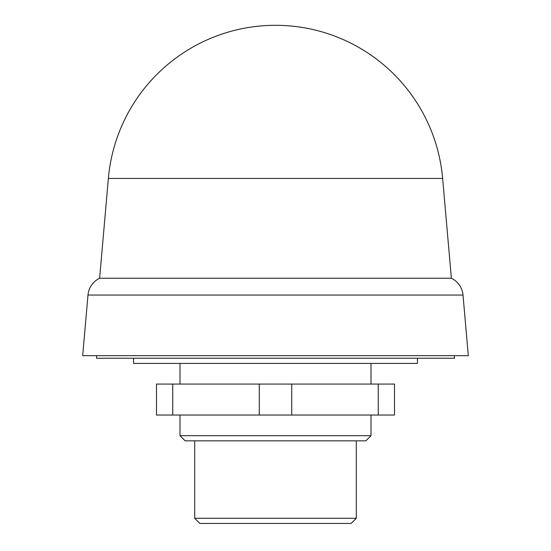 <?xml version="1.0" encoding="UTF-8"?>
<svg xmlns="http://www.w3.org/2000/svg" width="551" height="551" viewBox="0 0 551 551"><rect width="100%" height="100%" fill="white"/><g stroke="black" fill="none" stroke-linecap="round" stroke-linejoin="round"><path stroke-width="0.83" d="M463.012 295.054A20.649 20.649 0 0 0 451.372 278.234L99.628 278.234A20.649 20.649 0 0 0 87.988 295.054L463.012 295.054L468.316 355.67L82.684 355.67L87.988 295.054M275.5 178.434L442.639 178.434A167.779 167.779 0 0 0 108.361 178.434L275.5 178.434M356.29 518.284L351.132 523.45L199.868 523.45L194.71 518.284L356.29 518.284L356.29 440.848M105.186 358.253L422.631 358.253M133.535 358.253L133.535 363.412L417.465 363.412L417.465 358.253M179.998 435.689L185.157 440.848L365.843 440.848L371.002 435.689L179.998 435.689L179.998 415.041M96.721 355.67L96.494 358.253L454.506 358.253L454.279 355.67M128.369 358.253L445.814 358.253M378.275 384.068L394.495 384.068L394.495 415.041L156.505 415.041L156.505 384.068L378.275 384.068L378.275 415.041M291.72 384.068L291.72 415.041M259.28 384.068L259.28 415.041M172.725 384.068L172.725 415.041M371.002 363.412L371.002 384.068M371.002 415.041L371.002 435.689M442.639 178.434L451.372 278.234M108.361 178.434L99.628 278.234M179.998 363.412L179.998 384.068M194.71 518.284L194.71 440.848"/></g></svg>
